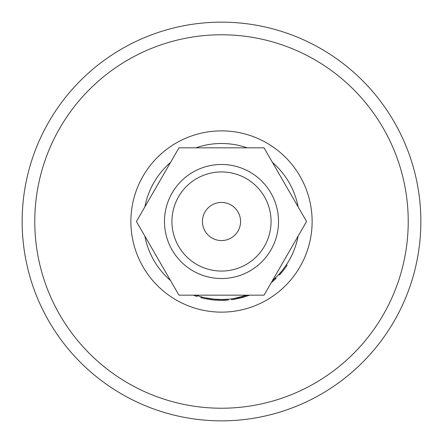 <?xml version="1.0" encoding="UTF-8"?>
<svg xmlns="http://www.w3.org/2000/svg" width="443" height="443" viewBox="0 0 443 443"><rect width="100%" height="100%" fill="white"/><g stroke="black" fill="none" stroke-linecap="round" stroke-linejoin="round"><path stroke-width="0.66" d="M221.5 22.15A199.35 199.35 0 0 0 22.15 221.5A199.35 199.35 0 0 0 221.5 420.85A199.35 199.35 0 0 0 420.85 221.5A199.35 199.35 0 0 0 221.5 22.15M214.412 299.186L214.927 299.23M215.425 299.269L216.051 299.318M205.081 297.757L206.654 298.078M206.959 298.139L209.628 298.599M213.005 299.042L213.67 299.114M214.379 300.049L216.45 300.21M218.421 300.315L218.886 300.332M219.894 300.36L228.234 300.083L228.162 299.224L221.5 299.507A78.007 78.007 0 0 0 247.139 295.171L233.948 298.504L234.087 299.363L242.642 297.486L242.41 296.649M203.957 298.399L204.893 298.604M206.643 298.959L207.806 299.175M210.359 299.584L212.125 299.811M213.581 299.972L214.34 300.049M214.262 300.038L214.346 299.18C206.128 298.017 201.709 297.22 201.072 296.782L200.845 297.618C201.487 298.061 205.962 298.87 214.262 300.038L221.555 300.371M298.122 236.13A78.007 78.007 0 0 1 272.484 280.541L275.518 277.772L276.122 278.398L271.221 282.728M298.122 206.87A78.007 78.007 0 0 0 272.484 162.459M247.139 147.829A78.007 78.007 0 0 0 195.861 147.829M214.346 299.18L222.718 299.496M170.516 162.459A78.007 78.007 0 0 0 144.878 206.87M144.878 236.13A78.007 78.007 0 0 0 170.516 280.541M195.861 295.171L197.24 295.636L195.861 295.171A78.007 78.007 0 0 0 221.5 299.507M197.24 295.636L196.969 296.461L193.558 295.26M194.206 295.498L195.02 295.797M195.18 295.852L195.468 295.952M222.613 300.365L223.649 300.343M224.058 300.332L225.315 300.282M223.117 299.49L225.83 299.385M242.642 297.486L249.664 295.171M234.087 299.363A78.871 78.871 0 0 1 231.584 299.728L231.473 298.864M278.785 274.444L279.422 275.031A78.871 78.871 0 0 0 281 273.276L280.347 272.705M281 273.276A78.871 78.871 0 0 0 287.13 265.246L286.411 264.764M271.066 221.5A49.566 49.566 0 0 0 221.5 171.934A49.566 49.566 0 0 0 171.934 221.5A49.566 49.566 0 0 0 221.5 271.066A49.566 49.566 0 0 0 271.066 221.5M164.48 221.5A57.02 57.02 0 0 1 221.5 164.48A57.02 57.02 0 0 1 278.52 221.5A57.02 57.02 0 0 1 221.5 278.52A57.02 57.02 0 0 1 164.48 221.5M202.434 221.5A19.066 19.066 0 0 0 221.5 240.566A19.066 19.066 0 0 0 240.566 221.5A19.066 19.066 0 0 0 221.5 202.434A19.066 19.066 0 0 0 202.434 221.5M264.034 295.171L306.573 221.5L264.034 147.829L178.966 147.829L136.427 221.5L178.966 295.171L264.034 295.171M221.5 130.868A90.632 90.632 0 0 0 130.868 221.5A90.632 90.632 0 0 0 221.5 312.132A90.632 90.632 0 0 0 312.132 221.5A90.632 90.632 0 0 0 221.5 130.868M221.5 408.224A186.724 186.724 0 0 0 408.224 221.5A186.724 186.724 0 0 0 221.5 34.775A186.724 186.724 0 0 0 34.775 221.5A186.724 186.724 0 0 0 221.5 408.224"/></g></svg>

